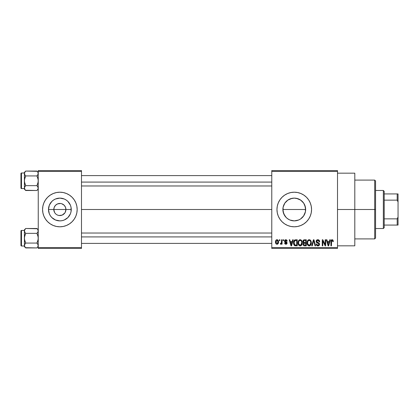 <?xml version="1.0" encoding="UTF-8"?>
<svg xmlns="http://www.w3.org/2000/svg" width="419" height="419" viewBox="0 0 419 419"><rect width="100%" height="100%" fill="white"/><g stroke="black" fill="none" stroke-linecap="round" stroke-linejoin="round"><path stroke-width="0.63" d="M54.57 212.423L53.815 209.5A6.055 6.055 0 0 0 59.87 215.555A6.055 6.055 0 0 0 65.924 209.5L71.251 209.5A11.381 11.381 0 0 1 59.87 220.881A11.381 11.381 0 0 1 48.489 209.5L65.924 209.5A6.055 6.055 0 0 1 59.87 215.555A6.055 6.055 0 0 1 53.815 209.5L54.276 207.185L55.591 205.221L57.555 203.906L60.661 203.498M58.089 215.287L59.016 215.492M59.372 215.534L62.19 215.094L59.079 215.502M57.005 214.832L56.507 214.533M54.837 212.862L55.591 213.779L54.837 212.862M61.656 203.713L64.154 205.221L65.464 207.185L65.924 209.5L65.17 212.423M59.88 226.799A17.299 17.299 0 0 0 66.49 225.48L69.481 223.882L72.105 221.73L74.252 219.111L75.855 216.12A17.299 17.299 0 0 0 77.169 209.5A17.299 17.299 0 0 1 59.87 226.799A17.299 17.299 0 0 1 42.57 209.5A17.299 17.299 0 0 0 43.885 216.115L45.488 219.111L47.64 221.73A17.299 17.299 0 0 0 53.25 225.48L56.497 226.464L59.87 226.799L63.248 226.464L66.49 225.48A17.299 17.299 0 0 0 75.849 216.125M53.255 225.48A17.299 17.299 0 0 0 59.865 226.799M304.168 203.896L305.42 207.258L305.42 211.747L305.645 209.5A11.381 11.381 0 0 1 294.258 220.881A11.381 11.381 0 0 1 282.877 209.5L283.103 211.747L284.8 215.827M303.539 216.094L305.425 211.731L303.723 215.822L300.585 218.964L298.616 220.017L294.258 220.881L298.637 220.006L300.601 218.954L303.052 216.733M285.47 216.728L287.036 218.294L289.424 219.802M284.642 195.123A17.299 17.299 0 0 0 276.964 209.5A17.299 17.299 0 0 1 294.258 192.201A17.299 17.299 0 0 1 311.558 209.5L311.228 206.127L310.243 202.88L308.646 199.889L306.493 197.27L303.869 195.118L300.879 193.52L297.637 192.536L294.258 192.201L290.886 192.536L287.644 193.52L284.653 195.118L282.029 197.27L279.876 199.889L278.279 202.88L277.294 206.127L276.964 209.5L277.294 212.873L278.279 216.12L279.876 219.111L282.029 221.73L284.653 223.882A17.299 17.299 0 0 0 287.638 225.48L290.886 226.464L294.258 226.799L297.637 226.464L300.879 225.48L303.869 223.882A17.299 17.299 0 0 0 306.493 221.73L308.646 219.111L310.243 216.12L311.228 212.873L311.558 209.5A17.299 17.299 0 0 1 294.258 226.799A17.299 17.299 0 0 1 276.964 209.5A17.299 17.299 0 0 0 284.642 223.877M284.653 223.882L287.644 225.48A17.299 17.299 0 0 0 294.253 226.799M294.269 226.799A17.299 17.299 0 0 0 303.864 223.887M337.505 209.5L354.804 209.5L354.804 173.173L354.804 209.5L337.505 209.5M81.496 209.5L271.774 209.5L81.496 209.5M58.691 215.439L57.555 215.094M64.903 212.862L62.19 215.094M284.381 215.157L283.103 211.731M283.103 211.747L283.103 207.258L284.202 204.173M299.072 219.818L296.511 220.656L294.264 220.881L289.906 220.017L287.937 218.964L286.214 217.55L283.747 213.858L282.877 209.5L283.103 207.258L282.877 209.5A11.381 11.381 0 0 1 294.258 198.119A11.381 11.381 0 0 1 305.645 209.5L305.425 211.721M294.264 220.881L290.477 220.237M304.765 213.889L304.178 215.088M271.774 170.58L337.505 170.58L271.774 170.58L271.774 171.444L337.505 171.444L337.505 247.556L271.774 247.556L271.774 170.58M271.774 248.42L337.505 248.42L337.505 170.58L337.505 171.444L271.774 171.444L271.774 247.556L337.505 247.556L337.505 248.42L271.774 248.42L271.774 247.556L271.774 248.42M279.321 239.773L279.321 240.637L279.871 240.637L279.871 239.773L279.321 239.773L279.871 239.773L279.321 239.773L279.321 240.637L279.871 240.637L279.871 239.773L279.871 240.637L279.321 240.637L279.321 239.773M283.097 239.773L283.097 240.637L283.647 240.637L283.647 239.773L283.097 239.773L283.647 239.773L283.097 239.773L283.097 240.637L283.647 240.637L283.647 239.773L283.647 240.637L283.097 240.637L283.097 239.773M292.661 239.773L292.184 241.58L290.283 241.58L289.807 239.773L289.23 239.773L290.985 245.827L291.566 245.827L293.237 239.773L292.661 239.773L293.237 239.773L292.661 239.773L292.184 241.58L290.283 241.58L289.807 239.773L289.23 239.773L290.985 245.827L291.566 245.827L293.237 239.773L291.566 245.827L290.985 245.827L289.23 239.773L289.807 239.773M301.738 240.642L300.863 239.836L299.685 239.752L298.579 240.616L298.061 242.224L298.134 243.837L298.831 245.304L299.894 245.885L301.161 245.592L301.853 244.79L302.261 243.25L301.738 240.642L300.156 239.694L298.579 240.616L298.035 242.795C297.94 244.471 298.647 245.508 300.156 245.906C301.69 245.497 302.403 244.434 302.282 242.721L301.738 240.642L300.156 239.694M310.783 240.642L309.903 239.836L308.73 239.752L307.761 240.422L307.143 241.941L307.174 243.837L307.682 245.073L308.683 245.827L309.924 245.754L310.757 245.021L311.233 243.785L311.296 242.177L310.783 240.642L309.201 239.694L307.625 240.616L307.08 242.795C306.98 244.471 307.687 245.508 309.196 245.906C310.736 245.497 311.443 244.434 311.322 242.721L310.783 240.642M319.66 241.737L319.105 241.815L319.66 241.737C319.634 240.506 319.027 239.82 317.832 239.694L316.586 240.181L316.12 241.449L316.591 242.643L318.864 243.748L318.812 244.764L318.115 245.183L317.246 245L316.827 244.015L316.277 244.099L316.706 245.377L317.932 245.906L319.273 245.173L319.409 243.649L318.875 242.936L316.926 242.103L316.743 241.014L318.052 240.427L318.754 240.815L319.105 241.815L319.66 241.737L319.194 240.297L318.026 239.699M329.774 239.773L329.297 241.58L327.396 241.58L326.92 239.773L326.343 239.773L328.098 245.827L328.679 245.827L330.35 239.773L329.774 239.773L330.35 239.773L329.774 239.773L329.297 241.58L327.396 241.58L326.92 239.773L326.343 239.773L328.098 245.827L328.679 245.827L330.35 239.773L328.679 245.827L328.098 245.827L326.343 239.773L326.92 239.773M303.869 223.882L306.493 221.73M333.011 240.118L331.979 239.705L331.094 240.391L330.9 245.827L331.45 245.827L331.612 240.674L332.408 240.475L332.791 241.658L333.341 241.58L333.011 240.118L332.147 239.694C331.183 239.94 330.764 240.616 330.9 241.716L330.9 245.827L331.45 245.827L331.529 240.857L332.12 240.401L332.791 241.658L333.341 241.58L333.011 240.118L332.272 239.699M325.16 239.773L325.16 244.617L322.845 239.773L322.253 239.773L322.253 245.827L322.803 245.827L322.803 240.972L325.123 245.827L325.71 245.827L325.71 239.773L325.16 239.773L325.71 239.773L325.16 239.773L325.16 244.617L322.845 239.773L322.253 239.773L322.253 245.827L322.803 245.827L322.803 240.972L325.123 245.827L325.71 245.827L325.71 239.773L325.71 245.827L325.123 245.827M313.721 240.48L312.265 245.827L311.689 245.827L313.417 239.773L311.689 245.827L312.265 245.827L313.721 240.48L315.02 245.827L315.591 245.827L313.957 239.773L313.417 239.773L313.957 239.773L313.417 239.773L311.689 245.827L312.265 245.827L313.721 240.48L315.02 245.827L315.591 245.827L313.957 239.773L315.591 245.827L315.02 245.827L313.826 240.956M304.587 239.773L303.581 240.008L303.005 240.857L303.068 242.407L303.66 243.036L303.099 243.942L303.167 244.9L303.979 245.749L306.289 245.827L306.289 239.773L304.587 239.773C303.482 239.82 302.921 240.412 302.911 241.548L303.66 243.036L303.068 244.303C303.115 245.277 303.623 245.785 304.582 245.827L306.289 245.827L306.289 239.773L306.289 245.827L304.582 245.827M295.636 239.773L294.625 240.003L293.955 240.789L293.572 242.308L293.693 244.136L294.74 245.675L297.249 245.827L297.249 239.773L295.636 239.773C294.101 240.092 293.41 241.108 293.551 242.831C293.447 244.078 293.871 245.042 294.835 245.712L297.249 245.827L297.249 239.773L297.249 245.827M285.842 239.694L284.857 240.097L284.511 241.114L284.878 242.093L286.512 242.884L285.973 243.617L285.339 243.429L285.14 242.915L284.59 242.994L284.951 243.91L285.863 244.256L286.769 243.91L287.083 242.737L286.696 242.072L285.203 241.407L285.072 240.862L285.973 240.333L286.633 241.187L287.183 241.108L287.01 240.433L285.842 239.694L284.511 241.114L286.554 243.088L285.847 243.622L285.14 242.915L284.59 242.994L285.863 244.256L287.104 242.999L285.203 241.407L285.061 241.004L285.805 240.323L286.633 241.187L287.183 241.108L285.842 239.694M281.521 239.773L281.421 242.952L281.065 243.434L280.5 243.387L280.342 244.015L281.002 244.23L281.521 243.47L281.521 244.177L282.076 244.177L282.076 239.773L281.521 239.773L282.076 239.773L281.521 239.773L281.421 242.952L280.5 243.387L280.342 244.015L280.866 244.256L281.521 243.47L281.521 244.177L282.076 244.177L282.076 239.773L282.076 244.177L281.521 244.177M277.001 239.694L275.76 240.496L275.466 242.02L275.885 243.643L277.001 244.256L278.237 243.47L278.535 241.973L278.232 240.48L277.001 239.694C275.875 239.982 275.362 240.757 275.466 242.02C275.388 243.235 275.901 243.984 277.001 244.256C278.116 243.973 278.63 243.214 278.535 241.973C278.625 240.736 278.116 239.977 277.001 239.694M305.42 207.258L305.645 209.5L304.765 205.121L303.513 202.864M290.556 198.737L294.258 198.119L296.479 198.339L300.79 200.177M298.627 198.988L299.187 199.24M294.253 198.119L292.022 198.339L294.253 198.119L298.014 198.753M289.429 199.193L289.89 198.988M287.774 200.146L292.043 198.339M283.097 207.279L284.8 203.178L287.937 200.036L286.303 201.361M284.8 203.173L284.978 202.911M283.752 205.127L284.81 203.157M65.924 209.5L53.815 209.5A6.055 6.055 0 0 1 59.87 203.445A6.055 6.055 0 0 1 65.924 209.5A6.055 6.055 0 0 0 59.87 203.445A6.055 6.055 0 0 0 53.815 209.5L48.489 209.5L49.353 205.142L51.825 201.45L53.548 200.036L55.518 198.983L59.87 198.119L64.227 198.983L66.197 200.036L67.92 201.45L70.387 205.142L71.036 207.279L71.036 211.721L70.387 213.858L67.92 217.55L64.227 220.017L62.091 220.661L59.87 220.881L55.518 220.017L51.825 217.55L50.406 215.822L49.353 213.858L48.489 209.5A11.381 11.381 0 0 1 59.87 198.119A11.381 11.381 0 0 1 71.251 209.5L65.924 209.5M38.249 248.42L81.496 248.42L81.496 247.556L38.249 247.556L38.249 171.444L81.496 171.444L81.496 247.556L81.496 170.58L38.249 170.58L81.496 170.58L81.496 171.444L38.249 171.444L38.249 170.58L38.249 247.556L81.496 247.556L81.496 248.42L38.249 248.42L38.249 247.556L38.249 248.42M74.252 219.111L75.855 216.12L76.834 212.873L77.169 209.5L76.834 206.127L75.855 202.88L74.252 199.889L72.105 197.27L69.481 195.118L66.49 193.52L63.248 192.536L59.87 192.201L56.497 192.536L53.25 193.52L50.259 195.118L47.64 197.27L45.488 199.889L43.89 202.88L42.906 206.127L42.57 209.5L42.906 212.873L43.89 216.12L45.488 219.111M47.64 221.73L50.259 223.882L53.25 225.48M354.804 245.827L354.804 209.5L354.804 245.827L337.505 245.827M311.558 209.5A17.299 17.299 0 0 0 310.243 202.885M306.493 197.27A17.299 17.299 0 0 0 303.88 195.123M303.864 195.113A17.299 17.299 0 0 0 294.269 192.201M294.253 192.201A17.299 17.299 0 0 0 284.658 195.113M278.279 202.88L277.294 206.127M277.294 212.873L278.279 216.12M308.646 219.111L310.243 216.12M300.585 200.036L303.723 203.178L305.425 207.279M286.219 201.445L285.475 202.262M292.022 198.339L287.926 200.046M303.052 202.272L301.491 200.706L298.642 198.994M53.25 193.52A17.299 17.299 0 0 0 42.57 209.5A17.299 17.299 0 0 1 59.87 192.201A17.299 17.299 0 0 1 77.169 209.5A17.299 17.299 0 0 0 75.855 202.885L74.252 199.889M72.105 197.27A17.299 17.299 0 0 0 59.88 192.201M59.865 192.201A17.299 17.299 0 0 0 53.255 193.52M45.488 199.889L43.89 202.88M54.837 206.138L54.57 206.577M60.373 203.466L57.555 203.906M61.054 203.561L60.729 203.508M63.719 204.828L62.19 203.906M64.557 205.666L64.154 205.221M65.17 206.577L64.903 206.138M333.341 241.58L332.78 241.459M332.22 240.406L331.927 240.433M331.612 240.679L332.12 240.401L331.487 241.056M331.529 240.857L331.45 241.669L331.529 240.857M331.45 245.827L330.9 245.827L330.9 241.716M330.905 241.548L330.937 241.051M330.994 240.716L331.099 240.386M331.261 240.103L331.659 239.788M331.817 239.736L332.147 239.694M328.266 244.837L327.579 242.287L329.114 242.287L328.344 245.194L328.035 243.952L328.307 245.015M328.119 244.261L327.579 242.287L329.114 242.287L328.344 245.194M322.803 245.827L322.253 245.827L322.253 239.773L322.845 239.773M318.199 239.72L318.587 239.836M318.052 240.427L319.105 241.815L318.749 240.815M317.251 240.496L316.67 241.438L317.571 240.417M317.539 240.417L317.162 240.543M316.277 244.099L316.827 244.015L316.277 244.099C316.314 245.199 316.864 245.801 317.932 245.906C318.938 245.822 319.461 245.267 319.503 244.246L318.042 242.585L316.67 241.438L316.78 241.91M319.231 243.292L318.754 242.863M319.278 243.371L319.498 244.094M319.414 243.68L319.477 243.942M319.477 244.565L319.404 244.879M319.398 244.9L319.084 245.434M317.262 245.78L316.958 245.613M316.382 244.78L316.308 244.445M317.702 245.183L316.853 244.246M316.874 244.34L317.188 244.947M318.943 244.366L318.115 245.183M318.885 244.617L318.948 244.324M318.948 244.225L318.592 243.46M318.141 243.271L318.775 243.607M316.858 242.837L316.12 241.449L316.953 242.889L317.911 243.203M317.832 239.694C316.754 239.768 316.183 240.354 316.12 241.449L316.125 241.276M316.382 240.459L317.115 239.82M317.152 239.804L317.487 239.72M319.074 241.548L319.105 241.815M311.013 241.082L311.197 241.616M311.301 243.277L311.233 243.785M311.134 244.214L311.034 244.497M310.594 245.23L310.233 245.571M309.725 245.827L309.463 245.885M307.693 245.084L307.509 244.785M307.394 244.549L307.132 243.58M307.143 241.936L307.195 241.663M308.284 239.946L308.719 239.757M310.118 239.951L310.489 240.265M309.081 245.194L308.07 244.576L309.395 245.183L307.86 244.177L307.63 242.811C307.525 241.517 308.054 240.716 309.206 240.401L309.206 240.401C310.327 240.695 310.846 241.464 310.772 242.711C310.898 244.041 310.374 244.874 309.191 245.199L308.971 245.178M310.149 240.815L309.206 240.401L309.966 240.653M309.966 244.953L310.772 242.711L310.489 244.324L309.793 245.063M308.62 240.537L309.102 240.406M307.813 241.538L307.63 242.811L307.934 241.25M310.772 242.711L310.757 242.323L310.772 242.711M310.448 241.203L310.757 242.323M304.273 245.806L303.482 245.429M303.471 245.424L303.073 244.455M303.304 242.769L302.968 242.109M302.932 241.197L303.005 240.857M303.319 240.244L303.581 240.008M303.869 240.626L303.466 241.396L303.869 240.621M304.561 245.115L303.618 244.204L304.131 243.366L304.707 243.308L305.739 243.308L305.739 245.12L304.534 245.115M304.131 243.366L304.707 243.308L304.131 243.366L303.634 244.418L303.801 243.586M303.728 243.69L303.623 244.073M304.571 240.48L305.739 240.48L305.739 242.601L304.655 242.601L303.461 241.543L304.005 240.553L305.739 240.48L305.739 242.601L304.655 242.601M303.785 242.376L304.194 242.564L303.476 241.773M304.707 243.308L305.739 243.308L305.739 245.12L304.781 245.12M301.968 241.077L302.157 241.643M302.282 242.721L302.277 242.989M302.261 243.25L302.193 243.785M302.089 244.214L301.994 244.497M301.156 245.597L300.884 245.749M300.879 245.754L300.423 245.885M298.878 245.356L299.554 245.796M298.098 241.941L298.15 241.663M298.506 240.742L298.721 240.422M299.245 239.946L299.91 239.71M300.041 245.194L298.909 244.382L300.355 245.183L298.82 244.177L298.585 242.811C298.485 241.517 299.009 240.716 300.161 240.401L300.161 240.401C301.282 240.695 301.806 241.464 301.732 242.711C301.858 244.041 301.329 244.874 300.151 245.199L299.931 245.178M300.926 244.953L301.732 242.711L301.444 244.324L300.255 245.194M299.58 240.537L300.062 240.406M298.768 241.538L298.585 242.811L298.894 241.25M301.732 242.711L301.717 242.323L301.732 242.711M301.56 241.543L301.717 242.323M295.704 245.827L294.835 245.712L295.704 245.827M294.473 245.513L294.18 245.215M293.96 244.864L293.792 244.481M293.792 244.471L293.567 243.256M293.557 243.041L293.557 242.57M293.567 242.355L293.677 241.59M294.316 240.249L294.856 239.898M294.248 244.047L294.143 243.523M294.672 240.794L294.101 242.842L294.321 241.36L295.709 240.48L296.699 240.48L296.699 245.12L294.939 245L294.101 242.842L294.248 241.611M294.321 241.36L294.767 240.71M295.385 240.496L296.699 240.48L296.699 245.12L295.725 245.12M294.117 242.465L294.133 243.444M294.526 240.967L294.897 240.632M291.006 244.261L290.467 242.287L292.001 242.287L291.236 245.194L290.467 242.287L292.001 242.287L291.126 244.733M291.341 244.617L291.284 244.906M286.523 239.862L286.806 240.103M287.183 241.108L286.633 241.187L285.517 240.359M285.067 240.909L285.229 241.428M285.742 241.648L285.061 241.004L285.748 241.648M287.031 243.486L286.895 243.758M286.648 244.02L286.355 244.177M284.59 242.994L285.198 243.188M285.674 243.612L286.554 243.088L285.271 242.297M284.831 242.051L284.58 241.622M284.553 241.533L284.517 241.244M284.527 240.846L284.59 240.574M284.543 240.768L284.852 240.103M285.302 239.788L284.857 240.097M280.798 243.46L280.5 243.387L280.898 243.465L280.5 243.387L280.342 244.015L280.866 244.256L281.474 243.596M280.976 243.46L281.521 242.056M281.055 243.439L281.385 243.067M277.2 239.705L277.561 239.815M278.384 240.841L278.535 241.973M278.42 242.983L278.237 243.47M278.211 243.518L277.729 244.036M277.478 244.167L277.2 244.24M276.43 244.125L276.011 243.8M275.781 243.481L275.644 243.188M275.513 242.669L275.482 242.397M276.262 239.914L276.802 239.705M277.986 241.978L277.085 243.622L276.027 242.245L276.985 240.323L277.975 241.705L277.682 243.245L277.986 241.978M276.053 242.512L276.027 242.245M276.027 241.711L276.053 241.449M277.944 241.412L277.849 241.025M277.807 240.925L277.975 241.705M328.601 244.052L328.522 244.335M309.599 245.136L309.295 245.194M295.526 245.115L295.034 245.036M291.488 244.052L291.409 244.335M374.696 209.5L374.696 238.909L374.696 209.5L354.804 209.5L374.696 209.5L374.696 180.091L374.696 209.5L375.56 209.5L374.696 209.5M375.56 238.044L375.56 209.5L375.56 238.044L374.696 238.909L354.804 238.909M305.645 209.5L282.877 209.5L305.645 209.5M375.56 180.956L375.56 209.5L375.56 180.956L374.696 180.091L354.804 180.091M37.186 171.319L25.711 171.062L24.412 172.366L25.711 171.062L36.945 171.062L37.883 172.24L38.155 174.126L36.945 175.922L25.711 175.922L36.945 175.922L37.883 174.749L36.945 175.922L38.155 179.521L38.155 182.056L36.945 185.648L37.883 186.822L38.249 188.079L37.888 189.325L36.945 190.509L38.155 188.712L36.945 190.509L25.711 190.509L24.779 189.33L24.501 187.445L25.711 185.648L24.773 183.286L24.412 180.783L24.773 178.285L25.711 175.922L24.773 174.744L24.412 173.492L24.501 174.121L24.501 172.864L25.711 171.062L24.779 172.24M25.47 190.252L36.945 190.509L37.883 189.33M24.779 186.822L25.711 185.648L24.506 182.05L24.412 172.366L24.412 173.005L21.469 173L21.469 188.571A0.519 0.519 0 0 1 20.95 188.052L20.95 173.518A0.519 0.519 0 0 1 21.469 173L24.412 173L24.412 188.566L21.469 188.571L24.412 188.571L24.412 189.205L24.412 188.079L24.779 189.33L24.501 187.445L25.711 185.648L36.945 185.648L25.711 185.648L24.506 187.44M38.249 172.366L36.945 171.062L37.883 172.24L38.249 173.492L37.888 174.744L36.945 175.922L37.883 178.285L38.249 180.783L37.883 183.286L36.945 185.648L38.155 187.44L37.883 186.827L38.155 188.707M20.95 188.052A0.519 0.519 0 0 0 21.469 188.571L21.469 173A0.519 0.519 0 0 0 20.95 173.518L20.95 187.911M24.501 188.707L25.549 190.341M25.711 175.922L24.779 174.749L25.711 175.922L24.506 179.515L24.412 188.042M24.501 174.121L24.773 174.744L24.501 172.864M37.888 172.246L38.155 172.864L37.888 172.246M38.249 173.529L38.155 172.864M38.15 174.131L37.883 174.749M38.155 187.445L36.945 185.648M81.496 182.087L271.774 182.087L81.496 182.087M271.774 236.913L81.496 236.913L271.774 236.913M383.348 190.472L384.213 191.336L384.213 193.934L384.213 191.336L383.348 190.472L375.56 190.472L383.348 190.472L383.348 228.528L375.56 228.528L383.348 228.528L383.348 190.472M384.213 227.664L383.348 228.528L384.213 227.664L384.213 225.066L384.213 227.664M384.213 200.146L384.213 218.854L384.213 193.934L384.213 200.146L397.186 200.146L398.05 201.958L398.05 217.042L397.186 218.854L384.213 218.854L384.213 225.066L384.213 218.854L397.186 218.854L397.186 225.066L398.05 225.066L398.05 217.042L398.05 225.066L397.186 225.066L397.186 218.854L398.05 217.042L398.05 193.934L384.213 193.934L397.186 193.934L397.186 200.146L397.186 193.934L398.05 193.934L398.05 201.958L397.186 200.146L384.213 200.146M384.213 225.066L397.186 225.066L384.213 225.066M24.412 188.571L24.412 189.205L25.711 190.509M37.186 228.748L25.711 228.491L24.412 229.795L25.711 228.491L36.945 228.491L37.883 229.67L38.155 231.56L36.945 233.352L25.711 233.352L36.945 233.352L37.883 232.178L36.945 233.352L38.155 236.95L38.155 239.485L36.945 243.078L37.883 244.251L38.249 245.508L37.888 246.754L36.945 247.938L38.155 246.142L36.945 247.938L25.711 247.938L24.779 246.76L24.501 244.879L25.711 243.078L24.773 240.716L24.412 238.217L24.773 235.714L25.711 233.352L24.773 232.173L24.412 230.921L24.501 231.555L24.501 230.293L25.711 228.491L24.779 229.67M25.47 247.681L36.945 247.938L37.883 246.76M24.779 244.251L25.711 243.078L24.506 239.479L24.412 229.795L24.412 230.434L21.469 230.429L21.469 246A0.519 0.519 0 0 1 20.95 245.482L20.95 230.948A0.519 0.519 0 0 1 21.469 230.429L24.412 230.429L24.412 245.995L21.469 246L24.412 246L24.412 246.634L24.412 245.508L24.784 246.77L24.501 244.879L25.711 243.078L36.945 243.078L25.711 243.078L24.506 244.869M38.249 229.795L36.945 228.491L37.883 229.67L38.249 230.921L37.888 232.173L36.945 233.352L37.883 235.714L38.249 238.217L37.883 240.716L36.945 243.078L38.155 244.874L37.883 244.256L38.155 246.136M20.95 245.482A0.519 0.519 0 0 0 21.469 246L21.469 230.429A0.519 0.519 0 0 0 20.95 230.948L20.95 245.34M24.412 246L24.412 246.634L25.711 247.938L24.506 246.142M25.711 233.352L24.779 232.178L25.711 233.352L24.506 236.945L24.412 245.508M24.501 231.555L24.773 232.173L24.501 230.293M37.888 229.675L38.155 230.293L37.888 229.675M38.249 230.958L38.155 230.293M38.15 231.56L37.883 232.178M38.155 244.879L36.945 243.078M337.505 173.173L354.804 173.173M81.496 175.598L271.774 175.598M81.496 185.973L271.774 185.973M271.774 243.402L81.496 243.402M271.774 233.027L81.496 233.027"/></g></svg>

